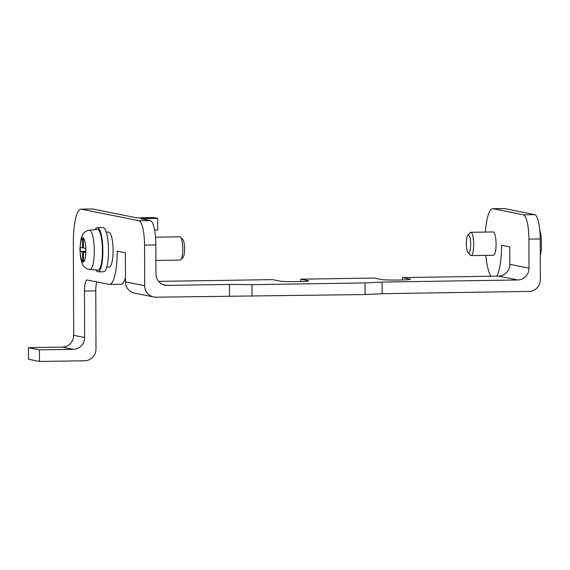 <?xml version="1.0" encoding="UTF-8"?>
<svg xmlns="http://www.w3.org/2000/svg" width="570" height="570" viewBox="0 0 570 570"><rect width="100%" height="100%" fill="white"/><g stroke="black" fill="none" stroke-linecap="round" stroke-linejoin="round"><path stroke-width="0.85" d="M162.728 284.48L167.295 285.399A11.635 11.293 101.4 0 1 155.952 273.956L155.845 244.908A23.263 5.472 -90.9 0 0 150.288 220.576L140.697 218.645L157.655 218.388L153.551 217.562L136.593 217.826L92.753 209.012A34.898 8.201 -90.9 0 0 92.34 208.976L81.033 209.154A34.898 8.201 89.1 0 1 81.453 209.19L138.98 220.747A23.263 5.472 89.1 0 1 144.545 245.086L144.687 285.748A11.635 11.293 101.4 0 0 156.03 297.191L365.085 294.548L382.128 293.692L382.085 282.072L517.745 279.97A11.635 11.293 101.4 0 0 529.01 268.178L528.91 239.136A23.263 5.472 89.1 0 0 523.346 214.797L493.214 208.741A34.898 8.201 89.1 0 0 492.793 208.706A34.898 8.201 89.1 0 0 485.419 232.083M153.701 296.977L134.52 293.123A11.635 11.293 101.4 0 1 125.507 281.894L125.407 252.852L117.185 251.199A34.898 8.201 89.1 0 1 109.511 284.437L120.812 284.266A34.898 8.201 -90.9 0 0 125.493 277.654M95.781 290.892L84.474 291.063L84.638 337.533A11.635 11.293 -78.6 0 1 73.373 349.332L39.458 349.852L39.501 361.473L84.716 360.774A11.635 11.293 -78.6 0 0 95.981 348.975L95.781 290.892A11.635 2.736 89.1 0 1 96.807 281.936M167.295 285.399L229.475 284.437L229.511 296.051M492.793 208.706L504.101 208.527A34.898 8.201 89.1 0 1 504.514 208.57L534.653 214.619A23.263 5.472 89.1 0 1 540.21 238.958L540.353 279.621A11.635 11.293 101.4 0 1 529.088 291.413L382.128 293.692M39.501 361.473L28.543 359.271L28.5 347.65L62.415 347.13A11.635 11.293 101.4 0 0 73.68 335.331L73.352 242.393A34.898 8.201 89.1 0 1 81.033 209.154M158.624 281.381L272.474 279.621L280.005 281.131A14.542 0.72 -0.2 0 0 295.858 281.623A14.542 0.72 -0.2 0 0 308.676 280.86A14.542 0.72 -0.2 0 0 308.27 280.697L300.732 279.179L300.739 281.53M300.732 279.179L374.212 278.046L381.75 279.557A14.542 0.72 -0.2 0 0 397.603 280.048A14.542 0.72 -0.2 0 0 410.421 279.286A14.542 0.72 -0.2 0 0 410.008 279.122L402.477 277.604L498.565 276.115A11.635 11.293 101.4 0 0 509.829 264.323L509.772 246.895L501.55 245.25A34.898 8.201 89.1 0 1 496.762 276.144M229.475 284.437L251.997 284.679L365.042 282.927L382.085 282.072M402.477 277.604L402.484 279.956M109.511 284.437A34.898 8.201 89.1 0 1 109.091 284.401L87.174 279.998A11.635 2.736 89.1 0 0 87.032 279.984A11.635 2.736 89.1 0 0 84.474 291.063M490.913 276.236A34.898 8.201 89.1 0 1 485.782 255.346M39.458 349.852L28.5 347.65M467.863 235.125L470.115 232.667A11.635 2.736 89.1 0 1 470.77 232.311L493.157 231.962A11.635 2.736 89.1 0 1 496.071 243.554A11.635 2.736 89.1 0 1 493.513 255.225L471.126 255.574A11.635 2.736 89.1 0 1 470.464 255.239L468.141 252.852A9.134 2.145 89.1 0 1 466.367 243.547A9.134 2.145 89.1 0 1 467.863 235.125A9.134 2.145 89.1 0 1 470.663 243.946A9.134 2.145 89.1 0 1 468.141 252.852M106.234 232.14L108.699 232.104A17.449 4.104 89.1 0 1 113.074 249.482A17.449 4.104 89.1 0 1 109.24 266.995L106.775 267.031M251.997 284.679L252.033 296.3M365.042 282.927L365.085 294.548M154.577 230.052L157.698 230.002L157.655 218.388M95.226 229.589A22.102 5.194 89.1 0 1 97.32 227.622L102.978 227.537A22.102 5.194 89.1 0 1 108.514 249.553A22.102 5.194 89.1 0 1 103.662 271.733L98.004 271.819A22.102 5.194 89.1 0 1 95.853 269.923M97.32 227.622A22.102 5.194 89.1 0 1 102.857 249.646A22.102 5.194 89.1 0 1 98.004 271.819M97.249 229.375A20.356 4.788 89.1 0 1 102.45 249.646A20.356 4.788 89.1 0 1 97.876 270.073L89.882 269.482A19.636 4.617 89.1 0 0 94.292 249.774A19.636 4.617 89.1 0 0 89.276 230.216L97.249 229.375M83.455 252.083L85.614 252.517L85.6 248.449L83.441 248.014L83.405 238.866L82.451 238.673L82.479 247.822L80.327 247.387L80.342 251.456L82.493 251.89L82.529 261.039L83.484 261.231L83.455 252.083L85.614 252.047M155.517 237.191L179.842 236.814A11.635 2.736 89.1 0 1 180.512 237.148A11.635 2.736 89.1 0 1 182.756 248.406A11.635 2.736 89.1 0 1 180.861 259.721A11.635 2.736 89.1 0 1 180.206 260.077L155.902 260.454M180.512 237.148L182.835 239.542A9.134 2.145 89.1 0 1 184.594 248.378A9.134 2.145 89.1 0 1 183.105 257.262L180.861 259.721M470.77 232.311A11.635 2.736 89.1 0 1 473.684 243.903A11.635 2.736 89.1 0 1 471.126 255.574M83.484 261.024L82.529 261.039M83.441 247.808L82.479 247.822M85.607 251.37L80.342 251.456M85.607 251.84L82.493 251.89M155.845 244.908L144.545 245.086M540.21 238.958L528.91 239.136M498.565 276.115L517.745 279.97M504.514 208.57L493.214 208.741M534.653 214.619L523.346 214.797M150.288 220.576L138.98 220.747M92.753 209.012L81.453 209.19M509.829 264.323L529.01 268.178M62.415 347.13L73.373 349.332M73.68 335.331L84.638 337.533M125.507 281.894L144.687 285.748M80.121 249.375A12.105 2.843 89.1 0 1 84.36 239.763A12.105 2.843 89.1 0 1 84.431 260.711A12.105 2.843 89.1 0 1 80.121 249.375M89.276 230.216C86.184 230.729 83.94 232.275 82.522 234.861L81.09 238.46L79.907 249.29L80.612 257.918C81.923 263.141 82.921 265.82 83.605 265.948C85.137 268 87.224 269.175 89.882 269.482M539.761 229.931L541.301 236.814L541.464 249.097L540.267 255.474"/></g></svg>
